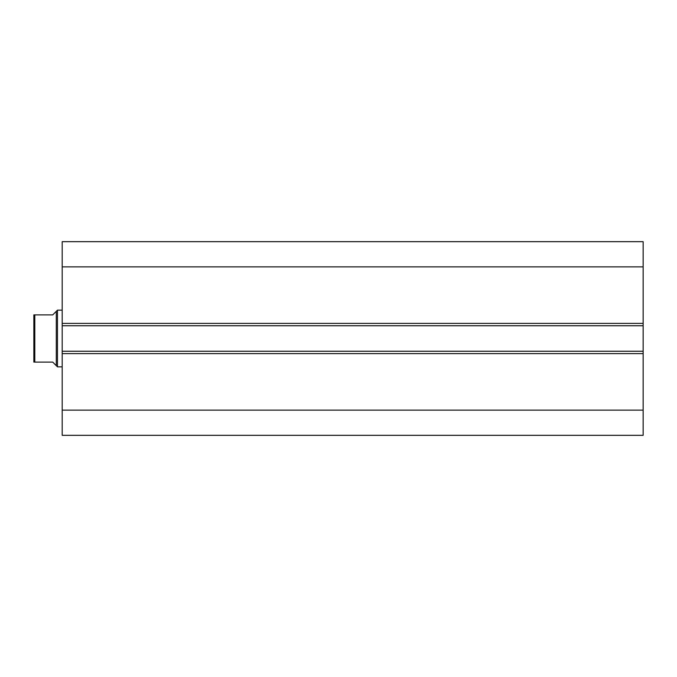 <?xml version="1.0" encoding="UTF-8"?>
<svg xmlns="http://www.w3.org/2000/svg" width="677" height="677" viewBox="0 0 677 677"><rect width="100%" height="100%" fill="white"/><g stroke="black" fill="none" stroke-linecap="round" stroke-linejoin="round"><path stroke-width="1.02" d="M643.15 435.328L643.15 241.672L62.191 241.672L62.191 266.865L62.191 241.672L643.15 241.672L643.15 323.386L62.191 323.386L62.191 266.865L643.15 266.865L62.191 266.865L62.191 325.747L62.191 323.386L643.15 323.386L643.15 351.253L62.191 351.253L62.191 325.747L643.15 325.747L62.191 325.747L62.191 353.614L62.191 351.253L643.15 351.253L643.15 410.135L62.191 410.135L62.191 353.614L643.15 353.614L62.191 353.614L62.191 435.328L62.191 410.135L643.15 410.135L643.15 435.328L62.191 435.328L643.15 435.328M57.469 366.841L56.284 365.656L57.469 366.841L62.191 366.841L57.469 366.841L57.469 310.159L62.191 310.159L57.469 310.159L57.469 366.841M56.284 311.344L57.469 310.159L56.284 311.344L56.284 365.656L56.284 311.344L52.747 314.881L34.798 314.881L34.798 362.119L52.747 362.119L56.284 365.656L52.747 362.119L34.629 362.119L34.798 314.881L33.85 314.881L33.85 362.119L33.85 314.881L52.747 314.881L56.284 311.344L52.747 314.881M55.387 364.759L52.747 362.119"/></g></svg>
